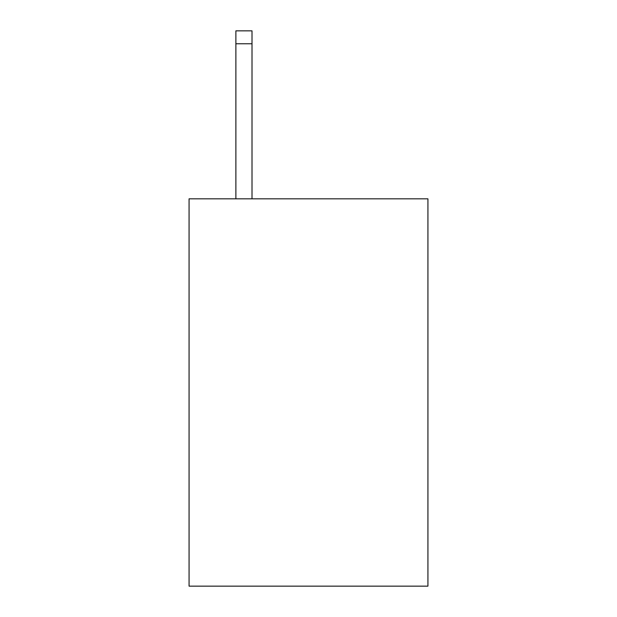 <?xml version="1.0" encoding="UTF-8"?>
<svg xmlns="http://www.w3.org/2000/svg" width="617" height="617" viewBox="0 0 617 617"><rect width="100%" height="100%" fill="white"/><g stroke="black" fill="none" stroke-linecap="round" stroke-linejoin="round"><path stroke-width="0.93" d="M427.928 198.821L427.928 586.15L189.072 586.15L189.072 198.821L427.928 198.821M252.014 198.821L252.014 43.761L235.879 43.761L235.879 30.85L252.014 30.85L252.014 43.761M235.879 198.821L235.879 43.761"/></g></svg>
